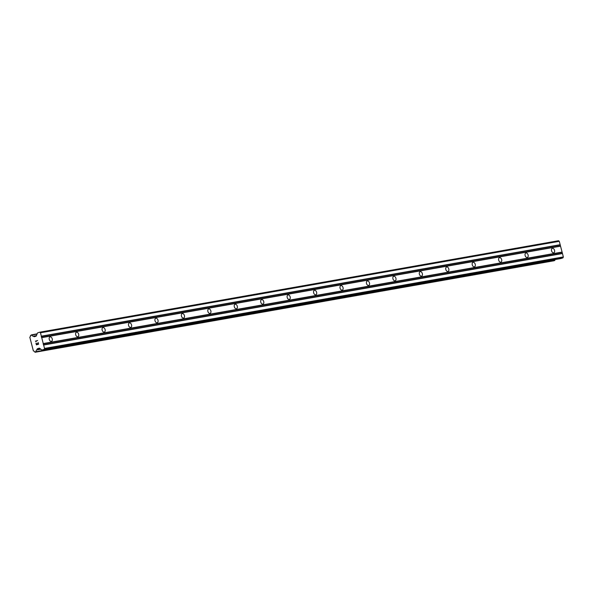 <?xml version="1.0" encoding="UTF-8"?>
<svg xmlns="http://www.w3.org/2000/svg" width="593" height="593" viewBox="0 0 593 593"><rect width="100%" height="100%" fill="white"/><g stroke="black" fill="none" stroke-linecap="round" stroke-linejoin="round"><path stroke-width="0.89" d="M50.16 336.876A2.35 1.505 -107.8 0 1 52.214 338.788A2.35 1.505 -107.8 0 1 51.472 341.383A2.35 1.505 -107.8 0 1 51.346 341.42A2.35 1.505 -107.8 0 1 49.293 339.507A2.35 1.505 -107.8 0 1 50.034 336.906A2.35 1.505 -107.8 0 1 50.16 336.876M76.601 332.213A2.35 1.505 -107.8 0 1 78.647 334.126A2.35 1.505 -107.8 0 1 77.905 336.72A2.35 1.505 -107.8 0 1 77.779 336.757A2.35 1.505 -107.8 0 1 75.726 334.845A2.35 1.505 -107.8 0 1 76.467 332.243A2.35 1.505 -107.8 0 1 76.601 332.213M103.034 327.551A2.35 1.505 -107.8 0 1 105.087 329.463A2.35 1.505 -107.8 0 1 104.346 332.065A2.35 1.505 -107.8 0 1 104.22 332.095A2.35 1.505 -107.8 0 1 102.166 330.182A2.35 1.505 -107.8 0 1 102.908 327.588A2.35 1.505 -107.8 0 1 103.034 327.551M129.474 322.896A2.35 1.505 -107.8 0 1 131.52 324.801A2.35 1.505 -107.8 0 1 130.779 327.403A2.35 1.505 -107.8 0 1 130.653 327.432A2.35 1.505 -107.8 0 1 128.599 325.52A2.35 1.505 -107.8 0 1 129.341 322.926A2.35 1.505 -107.8 0 1 129.474 322.896M155.907 318.233A2.35 1.505 -107.8 0 1 157.96 320.138A2.35 1.505 -107.8 0 1 157.219 322.74A2.35 1.505 -107.8 0 1 157.093 322.77A2.35 1.505 -107.8 0 1 155.04 320.865A2.35 1.505 -107.8 0 1 155.781 318.263A2.35 1.505 -107.8 0 1 155.907 318.233M182.347 313.571A2.35 1.505 -107.8 0 1 184.393 315.476A2.35 1.505 -107.8 0 1 183.652 318.078A2.35 1.505 -107.8 0 1 183.526 318.107A2.35 1.505 -107.8 0 1 181.473 316.202A2.35 1.505 -107.8 0 1 182.214 313.601A2.35 1.505 -107.8 0 1 182.347 313.571M208.78 308.909A2.35 1.505 -107.8 0 1 210.834 310.821A2.35 1.505 -107.8 0 1 210.092 313.415A2.35 1.505 -107.8 0 1 209.966 313.445A2.35 1.505 -107.8 0 1 207.913 311.54A2.35 1.505 -107.8 0 1 208.654 308.938A2.35 1.505 -107.8 0 1 208.78 308.909M235.221 304.246A2.35 1.505 -107.8 0 1 237.267 306.158A2.35 1.505 -107.8 0 1 236.525 308.753A2.35 1.505 -107.8 0 1 236.399 308.79A2.35 1.505 -107.8 0 1 234.346 306.877A2.35 1.505 -107.8 0 1 235.087 304.276A2.35 1.505 -107.8 0 1 235.221 304.246M261.654 299.584A2.35 1.505 -107.8 0 1 263.707 301.496A2.35 1.505 -107.8 0 1 262.966 304.098A2.35 1.505 -107.8 0 1 262.84 304.127A2.35 1.505 -107.8 0 1 260.787 302.215A2.35 1.505 -107.8 0 1 261.528 299.621A2.35 1.505 -107.8 0 1 261.654 299.584M288.094 294.921A2.35 1.505 -107.8 0 1 290.14 296.834A2.35 1.505 -107.8 0 1 289.399 299.435A2.35 1.505 -107.8 0 1 289.273 299.465A2.35 1.505 -107.8 0 1 287.227 297.553A2.35 1.505 -107.8 0 1 287.968 294.958A2.35 1.505 -107.8 0 1 288.094 294.921M314.527 290.266A2.35 1.505 -107.8 0 1 316.58 292.171A2.35 1.505 -107.8 0 1 315.839 294.773A2.35 1.505 -107.8 0 1 315.713 294.803A2.35 1.505 -107.8 0 1 313.66 292.898A2.35 1.505 -107.8 0 1 314.401 290.296A2.35 1.505 -107.8 0 1 314.527 290.266M340.968 285.604A2.35 1.505 -107.8 0 1 343.013 287.509A2.35 1.505 -107.8 0 1 342.272 290.11A2.35 1.505 -107.8 0 1 342.146 290.14A2.35 1.505 -107.8 0 1 340.1 288.235A2.35 1.505 -107.8 0 1 340.842 285.633A2.35 1.505 -107.8 0 1 340.968 285.604M367.401 280.941A2.35 1.505 -107.8 0 1 369.454 282.846A2.35 1.505 -107.8 0 1 368.713 285.448A2.35 1.505 -107.8 0 1 368.587 285.478A2.35 1.505 -107.8 0 1 366.533 283.573A2.35 1.505 -107.8 0 1 367.275 280.971A2.35 1.505 -107.8 0 1 367.401 280.941M393.841 276.279A2.35 1.505 -107.8 0 1 395.894 278.191A2.35 1.505 -107.8 0 1 395.153 280.786A2.35 1.505 -107.8 0 1 395.02 280.815A2.35 1.505 -107.8 0 1 392.974 278.91A2.35 1.505 -107.8 0 1 393.715 276.308A2.35 1.505 -107.8 0 1 393.841 276.279M420.274 271.616A2.35 1.505 -107.8 0 1 422.327 273.529A2.35 1.505 -107.8 0 1 421.586 276.123A2.35 1.505 -107.8 0 1 421.46 276.16A2.35 1.505 -107.8 0 1 419.407 274.248A2.35 1.505 -107.8 0 1 420.148 271.646A2.35 1.505 -107.8 0 1 420.274 271.616M446.714 266.954A2.35 1.505 -107.8 0 1 448.768 268.866A2.35 1.505 -107.8 0 1 448.026 271.468A2.35 1.505 -107.8 0 1 447.893 271.498A2.35 1.505 -107.8 0 1 445.847 269.585A2.35 1.505 -107.8 0 1 446.588 266.991A2.35 1.505 -107.8 0 1 446.714 266.954M473.147 262.291A2.35 1.505 -107.8 0 1 475.201 264.204A2.35 1.505 -107.8 0 1 474.459 266.806A2.35 1.505 -107.8 0 1 474.333 266.835A2.35 1.505 -107.8 0 1 472.28 264.923A2.35 1.505 -107.8 0 1 473.021 262.328A2.35 1.505 -107.8 0 1 473.147 262.291M499.588 257.636A2.35 1.505 -107.8 0 1 501.641 259.541A2.35 1.505 -107.8 0 1 500.9 262.143A2.35 1.505 -107.8 0 1 500.766 262.173A2.35 1.505 -107.8 0 1 498.72 260.268A2.35 1.505 -107.8 0 1 499.462 257.666A2.35 1.505 -107.8 0 1 499.588 257.636M526.021 252.974A2.35 1.505 -107.8 0 1 528.074 254.879A2.35 1.505 -107.8 0 1 527.333 257.481A2.35 1.505 -107.8 0 1 527.207 257.51A2.35 1.505 -107.8 0 1 525.153 255.605A2.35 1.505 -107.8 0 1 525.895 253.003A2.35 1.505 -107.8 0 1 526.021 252.974M552.461 248.311A2.35 1.505 -107.8 0 1 554.514 250.216A2.35 1.505 -107.8 0 1 553.773 252.818A2.35 1.505 -107.8 0 1 553.64 252.848A2.35 1.505 -107.8 0 1 551.594 250.943A2.35 1.505 -107.8 0 1 552.335 248.341A2.35 1.505 -107.8 0 1 552.461 248.311M560.904 258.533A0.63 0.482 -100 0 0 561.008 258.518L562.972 257.881L563.35 256.939L559.273 241.307L558.502 240.736L39.679 332.213L40.457 332.784L44.527 348.425L44.149 349.366L42.185 349.996A0.63 0.482 80 0 1 41.814 349.922L39.553 348.247A0.63 0.482 -100 0 0 39.175 348.173L37.492 348.714A0.63 0.482 -100 0 0 37.218 348.995L36.751 349.937A1.727 1.319 -100 0 0 36.054 351.671L34.817 352.064A1.727 1.319 -100 0 0 33.393 351.012L29.798 337.187A1.727 1.319 -100 0 0 30.488 335.453L31.725 335.052A1.727 1.319 -100 0 0 33.156 336.112L33.994 336.631A0.63 0.482 -100 0 0 34.364 336.705L36.054 336.164A0.63 0.482 -100 0 0 36.329 335.883L37.433 333.125A0.63 0.482 80 0 1 37.715 332.843L39.679 332.213M554.878 259.601A1.727 1.319 -100 0 0 554.878 260.194L36.054 351.671M553.899 260.794L554.878 260.194M35.098 352.264L553.944 260.779L35.12 352.264M36.514 344.644L37.381 344.363L36.514 344.644L36.129 343.169M37.381 344.363L37.174 343.562L37.381 344.363M37.315 343.517L37.529 344.318L38.397 344.036L37.529 344.318M38.397 344.036L38.011 342.561L38.397 344.036M35.98 343.214L36.418 344.881L35.98 343.214M38.16 342.517L38.589 344.185L36.418 344.881M37.626 340.478L35.454 341.175L35.877 341.524L35.454 341.175L37.626 340.478L35.788 341.279L36.062 341.768M31.614 334.897L37.114 333.926L31.622 334.904M36.04 351.864L554.863 260.386L36.032 351.871M561.956 252.388L43.133 343.866M562.082 252.077L43.259 343.555M562.208 253.344L43.385 344.829M562.46 253.537L43.637 345.015M563.35 256.939L44.527 348.425M562.972 257.881L44.149 349.366M40.68 349.084L36.914 349.744M40.85 349.21L36.751 349.937M36.425 335.638L33.378 336.179M559.273 241.307L40.457 332.784M560.163 244.709L41.34 336.187M560.037 245.02L41.213 336.505M560.289 245.984L41.466 337.461M560.548 246.169L41.725 337.654M561.008 258.518L42.185 349.996M39.664 348.328L37.492 348.714M39.916 348.521L37.218 348.995M554.714 260.535L35.891 352.012M37.144 333.852L31.473 334.852L37.144 333.852M37.04 334.118L31.725 335.052M35.321 336.401L33.994 336.631M560.956 258.526L42.133 350.011"/></g></svg>
